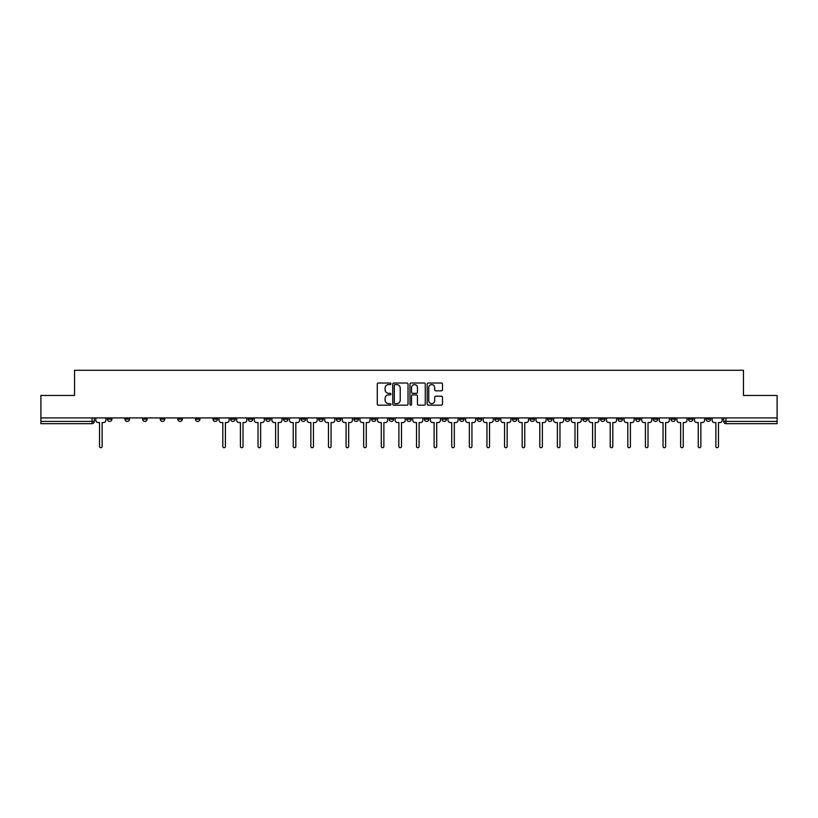 <?xml version="1.0" encoding="UTF-8"?>
<svg xmlns="http://www.w3.org/2000/svg" width="818" height="818" viewBox="0 0 818 818"><rect width="100%" height="100%" fill="white"/><g stroke="black" fill="none" stroke-linecap="round" stroke-linejoin="round"><path stroke-width="1.23" d="M390.943 383.795A0.777 0.777 0 0 0 390.166 383.018L378.397 383.018A1.104 1.104 0 0 0 377.282 384.133L377.282 404.072A1.104 1.104 0 0 0 378.397 405.176L390.166 405.176A0.777 0.777 0 0 0 390.943 404.409A0.777 0.777 0 0 0 390.166 403.632L388.642 403.632A3.548 3.548 0 0 1 385.094 400.084L385.094 398.417A3.548 3.548 0 0 1 388.642 394.879L390.166 394.879A0.777 0.777 0 0 0 390.943 394.102A0.777 0.777 0 0 0 390.166 393.325L388.642 393.325A3.548 3.548 0 0 1 385.094 389.777L385.094 388.121A3.548 3.548 0 0 1 388.642 384.572L390.166 384.572A0.777 0.777 0 0 0 390.943 383.795M688.49 417.916L688.49 419.164L693.01 419.164A2.26 2.26 0 0 1 690.75 421.413A2.26 2.26 0 0 1 688.49 419.164L688.49 417.916M582.835 417.916L582.835 419.164L587.355 419.164A2.26 2.26 0 0 1 585.095 421.413A2.26 2.26 0 0 1 582.835 419.164L582.835 417.916M565.228 417.916L565.228 419.164L569.737 419.164A2.26 2.26 0 0 1 567.487 421.413A2.26 2.26 0 0 1 565.228 419.164L565.228 417.916M459.573 417.916L459.573 419.164L464.082 419.164A2.26 2.26 0 0 1 461.833 421.413A2.26 2.26 0 0 1 459.573 419.164L459.573 417.916M441.965 417.916L441.965 419.164L446.475 419.164A2.26 2.26 0 0 1 444.215 421.413A2.26 2.26 0 0 1 441.965 419.164L441.965 417.916M424.348 417.916L424.348 419.164L428.867 419.164A2.26 2.26 0 0 1 426.607 421.413A2.26 2.26 0 0 1 424.348 419.164L424.348 417.916M389.133 417.916L389.133 419.164L393.652 419.164A2.26 2.26 0 0 1 391.393 421.413A2.26 2.26 0 0 1 389.133 419.164L389.133 417.916M353.918 419.164L353.918 417.916L353.918 419.164A2.26 2.26 0 0 0 356.167 421.413A2.26 2.26 0 0 1 353.918 419.164L358.427 419.164A2.26 2.26 0 0 1 356.167 421.413A2.26 2.26 0 0 0 358.427 419.164L358.427 417.916L358.427 419.164M336.31 419.164L336.31 417.916L336.31 419.164A2.26 2.26 0 0 0 338.56 421.413A2.26 2.26 0 0 1 336.31 419.164L340.82 419.164A2.26 2.26 0 0 1 338.56 421.413M318.693 419.164L318.693 417.916L318.693 419.164A2.26 2.26 0 0 0 320.953 421.413A2.26 2.26 0 0 1 318.693 419.164L323.212 419.164A2.26 2.26 0 0 1 320.953 421.413A2.26 2.26 0 0 0 323.212 419.164L323.212 417.916L323.212 419.164M301.085 417.916L301.085 419.164L305.605 419.164A2.26 2.26 0 0 1 303.345 421.413A2.26 2.26 0 0 1 301.085 419.164L301.085 417.916M283.478 417.916L283.478 419.164L287.997 419.164A2.26 2.26 0 0 1 285.738 421.413A2.26 2.26 0 0 1 283.478 419.164L283.478 417.916M265.87 417.916L265.87 419.164L270.38 419.164A2.26 2.26 0 0 1 268.13 421.413A2.26 2.26 0 0 1 265.87 419.164L265.87 417.916M248.263 419.164L248.263 417.916L248.263 419.164A2.26 2.26 0 0 0 250.512 421.413A2.26 2.26 0 0 1 248.263 419.164L252.772 419.164A2.26 2.26 0 0 1 250.512 421.413M213.038 419.164L213.038 417.916L213.038 419.164A2.26 2.26 0 0 0 215.298 421.413A2.26 2.26 0 0 1 213.038 419.164L217.557 419.164A2.26 2.26 0 0 1 215.298 421.413A2.26 2.26 0 0 0 217.557 419.164L217.557 417.916L217.557 419.164M195.43 419.164L195.43 417.916L195.43 419.164A2.26 2.26 0 0 0 197.69 421.413A2.26 2.26 0 0 1 195.43 419.164L199.95 419.164A2.26 2.26 0 0 1 197.69 421.413A2.26 2.26 0 0 0 199.95 419.164L199.95 417.916L199.95 419.164M177.823 419.164L177.823 417.916L177.823 419.164A2.26 2.26 0 0 0 180.083 421.413A2.26 2.26 0 0 1 177.823 419.164L182.342 419.164A2.26 2.26 0 0 1 180.083 421.413A2.26 2.26 0 0 0 182.342 419.164L182.342 417.916L182.342 419.164M160.216 419.164L160.216 417.916L160.216 419.164A2.26 2.26 0 0 0 162.475 421.413A2.26 2.26 0 0 1 160.216 419.164L164.725 419.164A2.26 2.26 0 0 1 162.475 421.413M142.608 419.164L142.608 417.916L142.608 419.164A2.26 2.26 0 0 0 144.858 421.413A2.26 2.26 0 0 1 142.608 419.164L147.117 419.164A2.26 2.26 0 0 1 144.858 421.413A2.26 2.26 0 0 0 147.117 419.164L147.117 417.916L147.117 419.164M124.99 419.164L124.99 417.916L124.99 419.164A2.26 2.26 0 0 0 127.25 421.413A2.26 2.26 0 0 1 124.99 419.164L129.51 419.164A2.26 2.26 0 0 1 127.25 421.413A2.26 2.26 0 0 0 129.51 419.164L129.51 417.916L129.51 419.164M441.383 390.83A1.104 1.104 0 0 0 442.487 389.726L442.487 384.133A1.104 1.104 0 0 0 441.383 383.018L428.305 383.018A1.104 1.104 0 0 0 427.2 384.133L427.2 404.072A1.104 1.104 0 0 0 428.305 405.176L441.383 405.176A1.104 1.104 0 0 0 442.487 404.072L442.487 397.313A1.104 1.104 0 0 0 441.383 396.209L435.789 396.209A1.104 1.104 0 0 0 434.675 397.313L434.675 400.667A2.965 2.965 0 0 1 431.71 403.632A2.965 2.965 0 0 1 428.755 400.667L428.755 387.538A2.965 2.965 0 0 1 431.71 384.572A2.965 2.965 0 0 1 434.675 387.538L434.675 389.726A1.104 1.104 0 0 0 435.789 390.83L441.383 390.83M40.9 417.916L40.9 395.452L74.54 395.452L74.54 370.278L743.46 370.278L743.46 395.452L777.1 395.452L777.1 417.916L40.9 417.916L40.9 421.413L94.295 421.413L94.295 417.916L94.295 421.413A2.26 2.26 0 0 1 92.035 423.673L40.9 423.673L40.9 421.413M408.029 384.133A1.104 1.104 0 0 0 406.924 383.018L393.847 383.018A1.104 1.104 0 0 0 392.742 384.133L392.742 404.072A1.104 1.104 0 0 0 393.847 405.176L406.924 405.176A1.104 1.104 0 0 0 408.029 404.072L408.029 384.133M411.076 383.018L424.153 383.018A1.104 1.104 0 0 1 425.258 384.133L425.258 404.072A1.104 1.104 0 0 1 424.153 405.176L418.56 405.176A1.104 1.104 0 0 1 417.446 404.072L417.446 395.984A1.104 1.104 0 0 0 416.342 394.879L412.63 394.879A1.104 1.104 0 0 0 411.526 395.984L411.526 404.409A0.777 0.777 0 0 1 410.748 405.176A0.777 0.777 0 0 1 409.971 404.409L409.971 384.133A1.104 1.104 0 0 1 411.076 383.018M723.705 417.916L723.705 421.413L777.1 421.413L777.1 423.673L725.965 423.673A2.26 2.26 0 0 1 723.705 421.413A2.26 2.26 0 0 0 725.965 423.673L725.965 417.916M777.1 417.916L777.1 421.413M710.617 417.916L710.617 419.164A2.26 2.26 0 0 1 708.357 421.413A2.26 2.26 0 0 1 706.098 419.164L710.617 419.164M706.098 417.916L706.098 419.164M693.01 417.916L693.01 419.164A2.26 2.26 0 0 1 690.75 421.413M675.392 417.916L675.392 419.164A2.26 2.26 0 0 1 673.142 421.413A2.26 2.26 0 0 1 670.883 419.164L675.392 419.164M670.883 417.916L670.883 419.164M657.784 417.916L657.784 419.164A2.26 2.26 0 0 1 655.525 421.413A2.26 2.26 0 0 1 653.275 419.164L657.784 419.164M653.275 417.916L653.275 419.164M640.177 417.916L640.177 419.164A2.26 2.26 0 0 1 637.917 421.413A2.26 2.26 0 0 1 635.658 419.164A2.26 2.26 0 0 0 637.917 421.413M635.658 417.916L635.658 419.164L640.177 419.164M622.57 417.916L622.57 419.164A2.26 2.26 0 0 1 620.31 421.413A2.26 2.26 0 0 1 618.05 419.164L622.57 419.164M618.05 417.916L618.05 419.164M604.962 417.916L604.962 419.164A2.26 2.26 0 0 1 602.702 421.413A2.26 2.26 0 0 1 600.443 419.164L604.962 419.164M600.443 417.916L600.443 419.164M587.355 417.916L587.355 419.164M569.737 417.916L569.737 419.164L569.737 417.916M552.13 417.916L552.13 419.164A2.26 2.26 0 0 1 549.87 421.413A2.26 2.26 0 0 1 547.62 419.164L552.13 419.164M547.62 417.916L547.62 419.164M534.522 417.916L534.522 419.164A2.26 2.26 0 0 1 532.262 421.413A2.26 2.26 0 0 1 530.003 419.164L534.522 419.164M530.003 417.916L530.003 419.164M516.915 417.916L516.915 419.164A2.26 2.26 0 0 1 514.655 421.413A2.26 2.26 0 0 1 512.395 419.164L516.915 419.164M512.395 417.916L512.395 419.164M499.307 417.916L499.307 419.164A2.26 2.26 0 0 1 497.047 421.413A2.26 2.26 0 0 1 494.788 419.164L499.307 419.164M494.788 417.916L494.788 419.164M481.69 417.916L481.69 419.164A2.26 2.26 0 0 1 479.44 421.413A2.26 2.26 0 0 1 477.18 419.164L481.69 419.164M477.18 417.916L477.18 419.164M464.082 417.916L464.082 419.164A2.26 2.26 0 0 1 461.833 421.413M446.475 417.916L446.475 419.164M428.867 419.164L428.867 417.916L428.867 419.164A2.26 2.26 0 0 1 426.607 421.413M411.26 417.916L411.26 419.164A2.26 2.26 0 0 1 409 421.413A2.26 2.26 0 0 1 406.74 419.164A2.26 2.26 0 0 0 409 421.413A2.26 2.26 0 0 0 411.26 419.164L406.74 419.164L406.74 417.916M393.652 419.164L393.652 417.916L393.652 419.164A2.26 2.26 0 0 1 391.393 421.413M376.035 417.916L376.035 419.164A2.26 2.26 0 0 1 373.785 421.413A2.26 2.26 0 0 1 371.525 419.164A2.26 2.26 0 0 0 373.785 421.413M371.525 417.916L371.525 419.164L376.035 419.164M340.82 417.916L340.82 419.164L340.82 417.916M305.605 419.164L305.605 417.916L305.605 419.164A2.26 2.26 0 0 1 303.345 421.413M287.997 419.164L287.997 417.916L287.997 419.164A2.26 2.26 0 0 1 285.738 421.413M270.38 419.164L270.38 417.916L270.38 419.164A2.26 2.26 0 0 1 268.13 421.413M252.772 417.916L252.772 419.164L252.772 417.916M235.165 419.164L235.165 417.916L235.165 419.164A2.26 2.26 0 0 1 232.905 421.413A2.26 2.26 0 0 1 230.645 419.164L235.165 419.164A2.26 2.26 0 0 1 232.905 421.413M230.645 417.916L230.645 419.164M164.725 417.916L164.725 419.164L164.725 417.916M111.902 417.916L111.902 419.164A2.26 2.26 0 0 1 109.643 421.413A2.26 2.26 0 0 1 107.383 419.164A2.26 2.26 0 0 0 109.643 421.413A2.26 2.26 0 0 0 111.902 419.164L111.902 417.916M107.383 417.916L107.383 419.164L111.902 419.164M92.035 417.916L92.035 423.673A2.26 2.26 0 0 0 94.295 421.413M395.063 384.572A0.777 0.777 0 0 0 394.296 385.35L394.296 402.855A0.777 0.777 0 0 0 395.063 403.632L396.669 403.632A3.548 3.548 0 0 0 400.217 400.084L400.217 388.121A3.548 3.548 0 0 0 396.669 384.572L395.063 384.572M417.446 387.589A2.965 2.965 0 0 0 414.481 384.624A2.965 2.965 0 0 0 411.526 387.589L411.526 392.221A1.104 1.104 0 0 0 412.63 393.325L416.342 393.325A1.104 1.104 0 0 0 417.446 392.221L417.446 387.589M95.818 420.288L95.818 417.916L95.818 420.288A2.26 2.26 0 0 0 98.078 422.548L99.54 422.548L99.54 446.423A1.299 1.299 0 0 0 100.839 447.722A1.299 1.299 0 0 0 102.138 446.423L102.138 422.548L103.6 422.548A2.26 2.26 0 0 0 105.859 420.288L105.859 417.916L105.859 420.288M98.078 422.548L99.54 422.548L99.54 446.423M102.138 446.423L102.138 422.548L103.6 422.548M236.688 420.288L236.688 417.916L236.688 420.288A2.26 2.26 0 0 0 238.948 422.548L240.41 422.548L240.41 446.423A1.299 1.299 0 0 0 241.709 447.722A1.299 1.299 0 0 0 243.007 446.423L243.007 422.548L244.48 422.548A2.26 2.26 0 0 0 246.739 420.288L246.739 417.916L246.739 420.288M254.296 420.288L254.296 417.916L254.296 420.288A2.26 2.26 0 0 0 256.555 422.548L258.028 422.548L258.028 446.423A1.299 1.299 0 0 0 259.326 447.722A1.299 1.299 0 0 0 260.625 446.423L260.625 422.548L262.087 422.548A2.26 2.26 0 0 0 264.347 420.288L264.347 417.916L264.347 420.288M271.903 420.288L271.903 417.916L271.903 420.288A2.26 2.26 0 0 0 274.163 422.548L275.635 422.548L275.635 446.423A1.299 1.299 0 0 0 276.934 447.722A1.299 1.299 0 0 0 278.232 446.423L278.232 422.548L279.695 422.548A2.26 2.26 0 0 0 281.954 420.288L281.954 417.916L281.954 420.288M289.521 420.288L289.521 417.916L289.521 420.288A2.26 2.26 0 0 0 291.77 422.548L293.243 422.548L293.243 446.423A1.299 1.299 0 0 0 294.541 447.722A1.299 1.299 0 0 0 295.84 446.423L295.84 422.548L297.302 422.548A2.26 2.26 0 0 0 299.562 420.288L299.562 417.916L299.562 420.288M307.128 420.288L307.128 417.916L307.128 420.288A2.26 2.26 0 0 0 309.388 422.548L310.85 422.548L310.85 446.423A1.299 1.299 0 0 0 312.149 447.722A1.299 1.299 0 0 0 313.447 446.423L313.447 422.548L314.92 422.548A2.26 2.26 0 0 0 317.169 420.288L317.169 417.916L317.169 420.288M324.736 420.288L324.736 417.916L324.736 420.288A2.26 2.26 0 0 0 326.995 422.548L328.458 422.548L328.458 446.423A1.299 1.299 0 0 0 329.756 447.722A1.299 1.299 0 0 0 331.055 446.423L331.055 422.548L332.527 422.548A2.26 2.26 0 0 0 334.777 420.288L334.777 417.916L334.777 420.288M342.343 420.288L342.343 417.916L342.343 420.288A2.26 2.26 0 0 0 344.603 422.548L346.065 422.548L346.065 446.423A1.299 1.299 0 0 0 347.364 447.722A1.299 1.299 0 0 0 348.662 446.423L348.662 422.548L350.135 422.548A2.26 2.26 0 0 0 352.394 420.288L352.394 417.916L352.394 420.288M359.951 420.288L359.951 417.916L359.951 420.288A2.26 2.26 0 0 0 362.21 422.548L363.683 422.548L363.683 446.423A1.299 1.299 0 0 0 364.981 447.722A1.299 1.299 0 0 0 366.28 446.423L366.28 422.548L367.742 422.548A2.26 2.26 0 0 0 370.002 420.288L370.002 417.916L370.002 420.288M377.558 420.288L377.558 417.916L377.558 420.288A2.26 2.26 0 0 0 379.818 422.548L381.29 422.548L381.29 446.423A1.299 1.299 0 0 0 382.589 447.722A1.299 1.299 0 0 0 383.887 446.423L383.887 422.548L385.35 422.548A2.26 2.26 0 0 0 387.609 420.288L387.609 417.916L387.609 420.288M395.176 420.288L395.176 417.916L395.176 420.288A2.26 2.26 0 0 0 397.425 422.548L398.898 422.548L398.898 446.423A1.299 1.299 0 0 0 400.196 447.722A1.299 1.299 0 0 0 401.495 446.423L401.495 422.548L402.957 422.548A2.26 2.26 0 0 0 405.217 420.288L405.217 417.916L405.217 420.288M412.783 420.288L412.783 417.916L412.783 420.288A2.26 2.26 0 0 0 415.043 422.548L416.505 422.548L416.505 446.423A1.299 1.299 0 0 0 417.804 447.722A1.299 1.299 0 0 0 419.102 446.423L419.102 422.548L420.575 422.548A2.26 2.26 0 0 0 422.824 420.288L422.824 417.916L422.824 420.288M430.391 420.288L430.391 417.916L430.391 420.288A2.26 2.26 0 0 0 432.65 422.548L434.113 422.548L434.113 446.423A1.299 1.299 0 0 0 435.411 447.722A1.299 1.299 0 0 0 436.71 446.423L436.71 422.548L438.182 422.548A2.26 2.26 0 0 0 440.442 420.288L440.442 417.916L440.442 420.288M447.998 420.288L447.998 417.916L447.998 420.288A2.26 2.26 0 0 0 450.258 422.548L451.72 422.548L451.72 446.423A1.299 1.299 0 0 0 453.019 447.722A1.299 1.299 0 0 0 454.317 446.423L454.317 422.548L455.79 422.548A2.26 2.26 0 0 0 458.049 420.288L458.049 417.916L458.049 420.288M465.606 420.288L465.606 417.916L465.606 420.288A2.26 2.26 0 0 0 467.865 422.548L469.338 422.548L469.338 446.423A1.299 1.299 0 0 0 470.636 447.722A1.299 1.299 0 0 0 471.935 446.423L471.935 422.548L473.397 422.548A2.26 2.26 0 0 0 475.657 420.288L475.657 417.916L475.657 420.288M219.081 417.916L219.081 420.288A2.26 2.26 0 0 0 221.341 422.548L222.803 422.548L222.803 446.423A1.299 1.299 0 0 0 224.101 447.722A1.299 1.299 0 0 0 225.4 446.423L225.4 422.548L226.872 422.548A2.26 2.26 0 0 0 229.122 420.288L229.122 417.916M238.948 422.548L240.41 422.548L240.41 446.423M243.007 446.423L243.007 422.548L244.48 422.548M256.555 422.548L258.028 422.548L258.028 446.423M260.625 446.423L260.625 422.548L262.087 422.548M274.163 422.548L275.635 422.548L275.635 446.423M278.232 446.423L278.232 422.548L279.695 422.548M291.77 422.548L293.243 422.548L293.243 446.423M295.84 446.423L295.84 422.548L297.302 422.548M309.388 422.548L310.85 422.548L310.85 446.423M313.447 446.423L313.447 422.548L314.92 422.548M326.995 422.548L328.458 422.548L328.458 446.423M331.055 446.423L331.055 422.548L332.527 422.548M344.603 422.548L346.065 422.548L346.065 446.423M348.662 446.423L348.662 422.548L350.135 422.548M362.21 422.548L363.683 422.548L363.683 446.423M366.28 446.423L366.28 422.548L367.742 422.548M379.818 422.548L381.29 422.548L381.29 446.423M383.887 446.423L383.887 422.548L385.35 422.548M397.425 422.548L398.898 422.548L398.898 446.423M401.495 446.423L401.495 422.548L402.957 422.548M415.043 422.548L416.505 422.548L416.505 446.423M419.102 446.423L419.102 422.548L420.575 422.548M432.65 422.548L434.113 422.548L434.113 446.423M436.71 446.423L436.71 422.548L438.182 422.548M450.258 422.548L451.72 422.548L451.72 446.423M454.317 446.423L454.317 422.548L455.79 422.548M467.865 422.548L469.338 422.548L469.338 446.423M471.935 446.423L471.935 422.548L473.397 422.548M483.223 420.288L483.223 417.916L483.223 420.288A2.26 2.26 0 0 0 485.473 422.548L486.945 422.548L486.945 446.423A1.299 1.299 0 0 0 488.244 447.722A1.299 1.299 0 0 0 489.542 446.423L489.542 422.548L491.004 422.548A2.26 2.26 0 0 0 493.264 420.288L493.264 417.916L493.264 420.288M485.473 422.548L486.945 422.548L486.945 446.423M489.542 446.423L489.542 422.548L491.004 422.548M500.831 420.288L500.831 417.916L500.831 420.288A2.26 2.26 0 0 0 503.08 422.548L504.553 422.548L504.553 446.423A1.299 1.299 0 0 0 505.851 447.722A1.299 1.299 0 0 0 507.15 446.423L507.15 422.548L508.612 422.548A2.26 2.26 0 0 0 510.872 420.288L510.872 417.916L510.872 420.288M503.08 422.548L504.553 422.548L504.553 446.423M507.15 446.423L507.15 422.548L508.612 422.548M518.438 420.288L518.438 417.916L518.438 420.288A2.26 2.26 0 0 0 520.698 422.548L522.16 422.548L522.16 446.423A1.299 1.299 0 0 0 523.459 447.722A1.299 1.299 0 0 0 524.757 446.423L524.757 422.548L526.23 422.548A2.26 2.26 0 0 0 528.479 420.288L528.479 417.916L528.479 420.288M520.698 422.548L522.16 422.548L522.16 446.423M524.757 446.423L524.757 422.548L526.23 422.548M536.046 420.288L536.046 417.916L536.046 420.288A2.26 2.26 0 0 0 538.305 422.548L539.768 422.548L539.768 446.423A1.299 1.299 0 0 0 541.066 447.722A1.299 1.299 0 0 0 542.365 446.423L542.365 422.548L543.837 422.548A2.26 2.26 0 0 0 546.097 420.288L546.097 417.916L546.097 420.288M538.305 422.548L539.768 422.548L539.768 446.423M542.365 446.423L542.365 422.548L543.837 422.548M553.653 420.288L553.653 417.916L553.653 420.288A2.26 2.26 0 0 0 555.913 422.548L557.375 422.548L557.375 446.423A1.299 1.299 0 0 0 558.674 447.722A1.299 1.299 0 0 0 559.972 446.423L559.972 422.548L561.445 422.548A2.26 2.26 0 0 0 563.704 420.288L563.704 417.916L563.704 420.288M555.913 422.548L557.375 422.548L557.375 446.423M559.972 446.423L559.972 422.548L561.445 422.548M571.261 420.288L571.261 417.916L571.261 420.288A2.26 2.26 0 0 0 573.52 422.548L574.993 422.548L574.993 446.423A1.299 1.299 0 0 0 576.291 447.722A1.299 1.299 0 0 0 577.59 446.423L577.59 422.548L579.052 422.548A2.26 2.26 0 0 0 581.312 420.288L581.312 417.916L581.312 420.288M573.52 422.548L574.993 422.548L574.993 446.423M577.59 446.423L577.59 422.548L579.052 422.548M588.878 420.288L588.878 417.916L588.878 420.288A2.26 2.26 0 0 0 591.128 422.548L592.6 422.548L592.6 446.423A1.299 1.299 0 0 0 593.899 447.722A1.299 1.299 0 0 0 595.197 446.423L595.197 422.548L596.659 422.548A2.26 2.26 0 0 0 598.919 420.288L598.919 417.916L598.919 420.288M591.128 422.548L592.6 422.548L592.6 446.423M595.197 446.423L595.197 422.548L596.659 422.548M606.486 420.288L606.486 417.916L606.486 420.288A2.26 2.26 0 0 0 608.735 422.548L610.208 422.548L610.208 446.423A1.299 1.299 0 0 0 611.506 447.722A1.299 1.299 0 0 0 612.805 446.423L612.805 422.548L614.267 422.548A2.26 2.26 0 0 0 616.527 420.288L616.527 417.916L616.527 420.288M608.735 422.548L610.208 422.548L610.208 446.423M612.805 446.423L612.805 422.548L614.267 422.548M624.093 420.288L624.093 417.916L624.093 420.288A2.26 2.26 0 0 0 626.353 422.548L627.815 422.548L627.815 446.423A1.299 1.299 0 0 0 629.114 447.722A1.299 1.299 0 0 0 630.412 446.423L630.412 422.548L631.885 422.548A2.26 2.26 0 0 0 634.134 420.288L634.134 417.916L634.134 420.288M626.353 422.548L627.815 422.548L627.815 446.423M630.412 446.423L630.412 422.548L631.885 422.548M641.701 420.288L641.701 417.916L641.701 420.288A2.26 2.26 0 0 0 643.96 422.548L645.422 422.548L645.422 446.423A1.299 1.299 0 0 0 646.721 447.722A1.299 1.299 0 0 0 648.02 446.423L648.02 422.548L649.492 422.548A2.26 2.26 0 0 0 651.752 420.288L651.752 417.916L651.752 420.288M643.96 422.548L645.422 422.548L645.422 446.423M648.02 446.423L648.02 422.548L649.492 422.548M659.308 420.288L659.308 417.916L659.308 420.288A2.26 2.26 0 0 0 661.568 422.548L663.04 422.548L663.04 446.423A1.299 1.299 0 0 0 664.328 447.722A1.299 1.299 0 0 0 665.627 446.423L665.627 422.548L667.099 422.548A2.26 2.26 0 0 0 669.359 420.288L669.359 417.916L669.359 420.288M661.568 422.548L663.04 422.548L663.04 446.423M665.627 446.423L665.627 422.548L667.099 422.548M676.915 420.288L676.915 417.916L676.915 420.288A2.26 2.26 0 0 0 679.175 422.548L680.648 422.548L680.648 446.423A1.299 1.299 0 0 0 681.946 447.722A1.299 1.299 0 0 0 683.245 446.423L683.245 422.548L684.707 422.548A2.26 2.26 0 0 0 686.967 420.288L686.967 417.916L686.967 420.288M679.175 422.548L680.648 422.548L680.648 446.423M683.245 446.423L683.245 422.548L684.707 422.548M694.533 420.288L694.533 417.916L694.533 420.288A2.26 2.26 0 0 0 696.783 422.548L698.255 422.548L698.255 446.423A1.299 1.299 0 0 0 699.554 447.722A1.299 1.299 0 0 0 700.852 446.423L700.852 422.548L702.314 422.548A2.26 2.26 0 0 0 704.574 420.288L704.574 417.916L704.574 420.288M696.783 422.548L698.255 422.548L698.255 446.423M700.852 446.423L700.852 422.548L702.314 422.548M712.141 420.288L712.141 417.916L712.141 420.288A2.26 2.26 0 0 0 714.4 422.548L715.862 422.548L715.862 446.423A1.299 1.299 0 0 0 717.161 447.722A1.299 1.299 0 0 0 718.46 446.423L718.46 422.548L719.922 422.548A2.26 2.26 0 0 0 722.182 420.288L722.182 417.916L722.182 420.288M714.4 422.548L715.862 422.548L715.862 446.423M718.46 446.423L718.46 422.548L719.922 422.548"/></g></svg>
